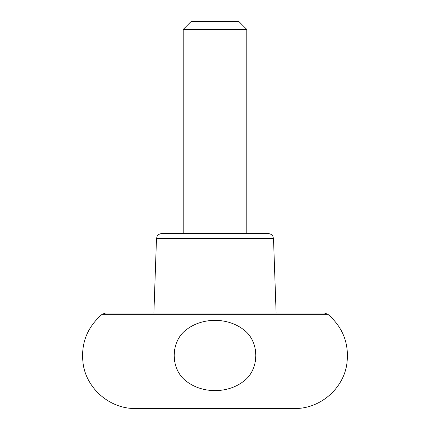 <?xml version="1.0" encoding="UTF-8"?>
<svg xmlns="http://www.w3.org/2000/svg" width="430" height="430" viewBox="0 0 430 430"><rect width="100%" height="100%" fill="white"/><g stroke="black" fill="none" stroke-linecap="round" stroke-linejoin="round"><path stroke-width="0.64" d="M156.488 238.672L273.512 238.672L272.916 236.409C272.948 236.403 271.991 233.952 268.212 233.554L161.787 233.554C158.009 233.952 157.052 236.403 157.084 236.409L156.488 238.672L153.886 313.078M186.797 329.364C170.006 341.312 169.99 369.628 186.787 381.598C202.675 393.617 227.309 393.595 243.149 381.652C259.935 369.784 260.075 341.42 243.24 329.391C227.336 317.372 202.713 317.329 186.797 329.364M327.843 314.255L324.51 313.078L105.49 313.078L102.157 314.255C86.806 327.552 80.491 344.263 83.221 364.387C86.951 389.22 110.376 408.994 135.477 408.5L294.523 408.5C319.624 408.994 343.049 389.22 346.779 364.387C349.509 344.263 343.194 327.552 327.843 314.255L102.157 314.255M246.809 233.554L246.809 29.45L183.191 29.45L183.191 233.554M246.809 29.45L238.854 21.5L191.146 21.5L183.191 29.45M273.512 238.672L276.114 313.078"/></g></svg>
